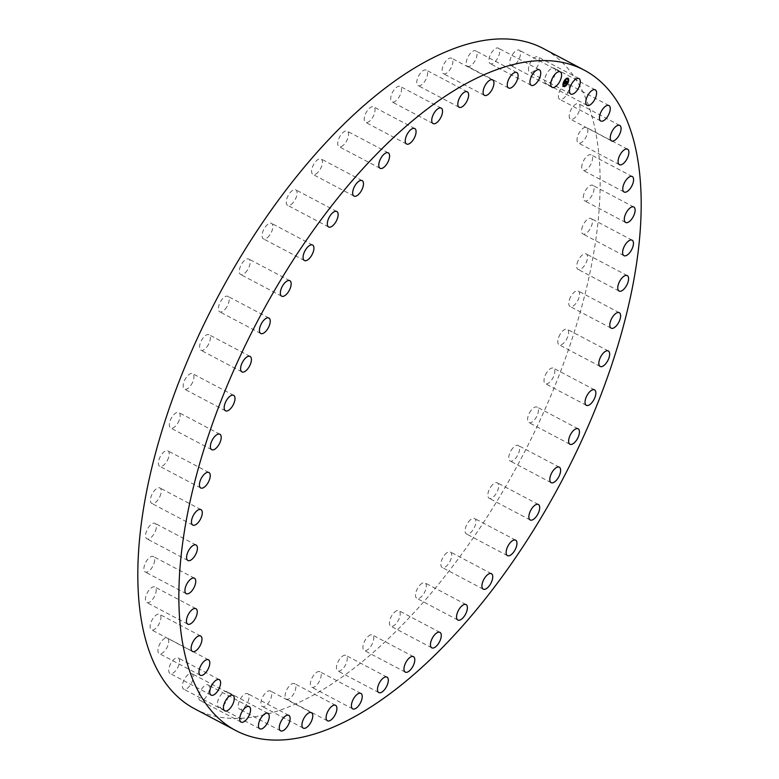 <?xml version="1.0" encoding="UTF-8"?>
<svg xmlns="http://www.w3.org/2000/svg" width="779" height="779" viewBox="0 0 779 779"><rect width="100%" height="100%" fill="white"/><g stroke="black" fill="none" stroke-linecap="round" stroke-linejoin="round"><path stroke-width="0.58" stroke-dasharray="3.9 2.92" d="M528.561 70.558A8.754 4.031 -62.2 0 1 531.395 60.918A8.754 4.031 -62.2 0 1 537.929 56.896A8.754 4.031 -62.2 0 1 539.136 58.717A8.754 4.031 -62.2 0 1 536.303 68.357A8.754 4.031 -62.2 0 1 529.759 72.379A8.754 4.031 -62.2 0 1 528.561 70.558M194.633 708.802A373.345 171.808 117.8 0 0 289.954 706.387A373.345 171.808 117.8 0 0 559.663 373.832A373.345 171.808 117.8 0 0 543.323 48.522M510.041 64.453A8.754 4.031 117.8 0 0 511.053 65.679A8.754 4.031 117.8 0 0 517.879 61.22A8.754 4.031 117.8 0 0 520.245 51.424A8.754 4.031 117.8 0 0 519.233 50.197A8.754 4.031 117.8 0 0 512.407 54.647A8.754 4.031 117.8 0 0 510.041 64.453M489.455 62.933A8.754 4.031 117.8 0 0 490.225 63.654A8.754 4.031 117.8 0 0 497.323 58.756A8.754 4.031 117.8 0 0 499.154 48.892A8.754 4.031 117.8 0 0 498.394 48.181A8.754 4.031 117.8 0 0 491.286 53.069A8.754 4.031 117.8 0 0 489.455 62.933M467.127 66.02A8.754 4.031 117.8 0 0 467.556 66.332A8.754 4.031 117.8 0 0 474.927 60.986A8.754 4.031 117.8 0 0 476.164 51.18A8.754 4.031 117.8 0 0 475.735 50.859A8.754 4.031 117.8 0 0 468.364 56.215A8.754 4.031 117.8 0 0 467.127 66.02M443.358 73.664A8.754 4.031 117.8 0 0 443.397 73.684A8.754 4.031 117.8 0 0 451.022 67.87A8.754 4.031 117.8 0 0 451.616 58.23A8.754 4.031 117.8 0 0 451.567 58.211A8.754 4.031 117.8 0 0 443.952 64.024A8.754 4.031 117.8 0 0 443.358 73.664M418.508 85.758A8.754 4.031 117.8 0 0 425.957 79.312A8.754 4.031 117.8 0 0 426.269 70.12A8.754 4.031 117.8 0 0 425.85 69.964A8.754 4.031 117.8 0 0 418.401 76.41A8.754 4.031 117.8 0 0 418.099 85.602A8.754 4.031 117.8 0 0 418.508 85.758M392.937 102.117A8.754 4.031 117.8 0 0 400.104 95.135A8.754 4.031 117.8 0 0 400.182 86.42A8.754 4.031 117.8 0 0 399.267 86.196A8.754 4.031 117.8 0 0 392.09 93.178A8.754 4.031 117.8 0 0 392.012 101.893A8.754 4.031 117.8 0 0 392.937 102.117M367.016 122.517A8.754 4.031 117.8 0 0 373.842 115.107A8.754 4.031 117.8 0 0 373.706 106.869A8.754 4.031 117.8 0 0 372.235 106.694A8.754 4.031 117.8 0 0 365.4 114.104A8.754 4.031 117.8 0 0 365.536 122.342A8.754 4.031 117.8 0 0 367.016 122.517M341.114 146.647A8.754 4.031 117.8 0 0 347.561 138.915A8.754 4.031 117.8 0 0 347.23 131.164A8.754 4.031 117.8 0 0 345.155 131.154A8.754 4.031 117.8 0 0 338.719 138.876A8.754 4.031 117.8 0 0 339.05 146.637A8.754 4.031 117.8 0 0 341.114 146.647M315.631 174.165A8.754 4.031 117.8 0 0 321.63 166.229A8.754 4.031 117.8 0 0 321.114 158.955A8.754 4.031 117.8 0 0 318.426 159.228A8.754 4.031 117.8 0 0 312.428 167.154A8.754 4.031 117.8 0 0 312.944 174.428A8.754 4.031 117.8 0 0 315.631 174.165M290.918 204.653A8.754 4.031 117.8 0 0 296.439 196.639A8.754 4.031 117.8 0 0 295.767 189.842A8.754 4.031 117.8 0 0 292.437 190.495A8.754 4.031 117.8 0 0 286.915 198.518A8.754 4.031 117.8 0 0 287.597 205.315A8.754 4.031 117.8 0 0 290.918 204.653M267.353 237.692A8.754 4.031 117.8 0 0 272.368 229.688A8.754 4.031 117.8 0 0 271.54 223.369A8.754 4.031 117.8 0 0 267.557 224.508A8.754 4.031 117.8 0 0 262.542 232.522A8.754 4.031 117.8 0 0 263.37 238.841A8.754 4.031 117.8 0 0 267.353 237.692M245.258 272.777A8.754 4.031 117.8 0 0 249.757 264.889A8.754 4.031 117.8 0 0 248.803 259.037A8.754 4.031 117.8 0 0 244.168 260.77A8.754 4.031 117.8 0 0 239.669 268.667A8.754 4.031 117.8 0 0 240.623 274.52A8.754 4.031 117.8 0 0 245.258 272.777M224.975 309.419A8.754 4.031 117.8 0 0 227.867 296.351A8.754 4.031 117.8 0 0 222.59 298.756A8.754 4.031 117.8 0 0 219.697 311.824A8.754 4.031 117.8 0 0 224.975 309.419M206.786 347.054A8.754 4.031 117.8 0 0 209.054 334.746A8.754 4.031 117.8 0 0 203.144 337.901A8.754 4.031 117.8 0 0 200.885 350.219A8.754 4.031 117.8 0 0 206.786 347.054M190.972 385.167A8.754 4.031 117.8 0 0 192.627 373.667A8.754 4.031 117.8 0 0 186.123 377.649A8.754 4.031 117.8 0 0 184.457 389.14A8.754 4.031 117.8 0 0 190.972 385.167M177.748 423.172A8.754 4.031 117.8 0 0 178.839 412.549A8.754 4.031 117.8 0 0 171.76 417.398A8.754 4.031 117.8 0 0 170.669 428.022A8.754 4.031 117.8 0 0 177.748 423.172M167.31 460.535A8.754 4.031 117.8 0 0 167.884 450.827A8.754 4.031 117.8 0 0 160.279 456.591A8.754 4.031 117.8 0 0 159.705 466.3A8.754 4.031 117.8 0 0 167.31 460.535M159.812 496.7A8.754 4.031 117.8 0 0 159.919 487.936A8.754 4.031 117.8 0 0 151.847 494.646A8.754 4.031 117.8 0 0 151.739 503.409A8.754 4.031 117.8 0 0 159.812 496.7M155.372 531.142A8.754 4.031 117.8 0 0 155.06 523.342A8.754 4.031 117.8 0 0 146.569 531.015A8.754 4.031 117.8 0 0 146.88 538.815A8.754 4.031 117.8 0 0 155.372 531.142M154.038 563.363A8.754 4.031 117.8 0 0 153.375 556.527A8.754 4.031 117.8 0 0 144.543 565.155A8.754 4.031 117.8 0 0 145.206 572A8.754 4.031 117.8 0 0 154.038 563.363M155.839 592.897A8.754 4.031 117.8 0 0 154.904 586.996A8.754 4.031 117.8 0 0 145.79 596.578A8.754 4.031 117.8 0 0 146.725 602.479A8.754 4.031 117.8 0 0 155.839 592.897M160.756 619.295A8.754 4.031 117.8 0 0 159.607 614.319A8.754 4.031 117.8 0 0 154.3 616.764A8.754 4.031 117.8 0 0 150.279 624.826A8.754 4.031 117.8 0 0 151.438 629.802A8.754 4.031 117.8 0 0 156.745 627.358A8.754 4.031 117.8 0 0 160.756 619.295M168.702 642.198A8.754 4.031 117.8 0 0 167.427 638.098A8.754 4.031 117.8 0 0 161.798 640.913A8.754 4.031 117.8 0 0 157.971 649.482A8.754 4.031 117.8 0 0 159.247 653.571A8.754 4.031 117.8 0 0 164.875 650.767A8.754 4.031 117.8 0 0 168.702 642.198M179.569 661.244A8.754 4.031 117.8 0 0 178.245 657.982A8.754 4.031 117.8 0 0 172.305 661.176A8.754 4.031 117.8 0 0 168.731 670.183A8.754 4.031 117.8 0 0 170.065 673.455A8.754 4.031 117.8 0 0 176.005 670.252A8.754 4.031 117.8 0 0 179.569 661.244M193.202 676.182A8.754 4.031 117.8 0 0 191.897 673.669A8.754 4.031 117.8 0 0 185.655 677.272A8.754 4.031 117.8 0 0 182.422 686.64A8.754 4.031 117.8 0 0 183.727 689.152A8.754 4.031 117.8 0 0 189.969 685.549A8.754 4.031 117.8 0 0 193.202 676.182M209.395 686.776A8.754 4.031 117.8 0 0 208.197 684.955A8.754 4.031 117.8 0 0 201.664 688.967A8.754 4.031 117.8 0 0 198.82 698.607A8.754 4.031 117.8 0 0 200.028 700.428A8.754 4.031 117.8 0 0 206.562 696.407A8.754 4.031 117.8 0 0 209.395 686.776M227.916 692.872A8.754 4.031 117.8 0 0 226.903 691.655A8.754 4.031 117.8 0 0 220.077 696.105A8.754 4.031 117.8 0 0 217.711 705.901A8.754 4.031 117.8 0 0 218.733 707.128A8.754 4.031 117.8 0 0 225.559 702.677A8.754 4.031 117.8 0 0 227.916 692.872M248.501 694.391A8.754 4.031 117.8 0 0 247.741 693.67A8.754 4.031 117.8 0 0 240.633 698.568A8.754 4.031 117.8 0 0 238.802 708.432A8.754 4.031 117.8 0 0 239.562 709.153A8.754 4.031 117.8 0 0 246.67 704.255A8.754 4.031 117.8 0 0 248.501 694.391M270.829 691.304A8.754 4.031 117.8 0 0 270.401 690.992A8.754 4.031 117.8 0 0 263.029 696.338A8.754 4.031 117.8 0 0 261.793 706.154A8.754 4.031 117.8 0 0 262.231 706.465A8.754 4.031 117.8 0 0 269.592 701.119A8.754 4.031 117.8 0 0 270.829 691.304M294.598 683.66A8.754 4.031 117.8 0 0 294.559 683.641A8.754 4.031 117.8 0 0 286.935 689.454A8.754 4.031 117.8 0 0 286.351 699.094A8.754 4.031 117.8 0 0 286.39 699.114A8.754 4.031 117.8 0 0 294.014 693.3A8.754 4.031 117.8 0 0 294.598 683.66M319.448 671.566A8.754 4.031 117.8 0 0 311.999 678.012A8.754 4.031 117.8 0 0 311.688 687.205A8.754 4.031 117.8 0 0 312.106 687.36A8.754 4.031 117.8 0 0 319.556 680.924A8.754 4.031 117.8 0 0 319.867 671.732A8.754 4.031 117.8 0 0 319.448 671.566M345.029 655.207A8.754 4.031 117.8 0 0 337.852 662.189A8.754 4.031 117.8 0 0 337.774 670.904A8.754 4.031 117.8 0 0 338.69 671.128A8.754 4.031 117.8 0 0 345.866 664.146A8.754 4.031 117.8 0 0 345.944 655.431A8.754 4.031 117.8 0 0 345.029 655.207M370.95 634.807A8.754 4.031 117.8 0 0 364.114 642.227A8.754 4.031 117.8 0 0 364.251 650.465A8.754 4.031 117.8 0 0 365.721 650.631A8.754 4.031 117.8 0 0 372.557 643.22A8.754 4.031 117.8 0 0 372.42 634.982A8.754 4.031 117.8 0 0 370.95 634.807M396.842 610.678A8.754 4.031 117.8 0 0 390.406 618.409A8.754 4.031 117.8 0 0 390.737 626.16A8.754 4.031 117.8 0 0 392.801 626.17A8.754 4.031 117.8 0 0 399.238 618.448A8.754 4.031 117.8 0 0 398.906 610.687A8.754 4.031 117.8 0 0 396.842 610.678M422.325 583.169A8.754 4.031 117.8 0 0 416.327 591.095A8.754 4.031 117.8 0 0 416.843 598.369A8.754 4.031 117.8 0 0 419.53 598.106A8.754 4.031 117.8 0 0 425.529 590.17A8.754 4.031 117.8 0 0 425.013 582.896A8.754 4.031 117.8 0 0 422.325 583.169M447.039 552.671A8.754 4.031 117.8 0 0 441.518 560.685A8.754 4.031 117.8 0 0 442.19 567.492A8.754 4.031 117.8 0 0 445.52 566.83A8.754 4.031 117.8 0 0 451.041 558.806A8.754 4.031 117.8 0 0 450.369 552.009A8.754 4.031 117.8 0 0 447.039 552.671M470.613 519.632A8.754 4.031 117.8 0 0 465.589 527.636A8.754 4.031 117.8 0 0 466.417 533.966A8.754 4.031 117.8 0 0 470.399 532.817A8.754 4.031 117.8 0 0 475.414 524.812A8.754 4.031 117.8 0 0 474.586 518.483A8.754 4.031 117.8 0 0 470.613 519.632M492.698 484.548A8.754 4.031 117.8 0 0 488.209 492.435A8.754 4.031 117.8 0 0 489.163 498.287A8.754 4.031 117.8 0 0 493.798 496.554A8.754 4.031 117.8 0 0 498.287 488.667A8.754 4.031 117.8 0 0 497.333 482.814A8.754 4.031 117.8 0 0 492.698 484.548M512.981 447.915A8.754 4.031 117.8 0 0 510.089 460.983A8.754 4.031 117.8 0 0 515.367 458.568A8.754 4.031 117.8 0 0 518.259 445.5A8.754 4.031 117.8 0 0 512.981 447.915M531.171 410.27A8.754 4.031 117.8 0 0 528.902 422.578A8.754 4.031 117.8 0 0 534.813 419.423A8.754 4.031 117.8 0 0 537.082 407.105A8.754 4.031 117.8 0 0 531.171 410.27M546.985 372.167A8.754 4.031 117.8 0 0 545.329 383.658A8.754 4.031 117.8 0 0 551.834 379.685A8.754 4.031 117.8 0 0 553.499 368.185A8.754 4.031 117.8 0 0 546.985 372.167M560.218 334.152A8.754 4.031 117.8 0 0 559.118 344.776A8.754 4.031 117.8 0 0 566.197 339.926A8.754 4.031 117.8 0 0 567.287 329.303A8.754 4.031 117.8 0 0 560.218 334.152M570.647 296.799A8.754 4.031 117.8 0 0 570.082 306.498A8.754 4.031 117.8 0 0 577.677 300.733A8.754 4.031 117.8 0 0 578.252 291.025A8.754 4.031 117.8 0 0 570.647 296.799M578.145 260.624A8.754 4.031 117.8 0 0 578.047 269.388A8.754 4.031 117.8 0 0 586.12 262.679A8.754 4.031 117.8 0 0 586.217 253.915A8.754 4.031 117.8 0 0 578.145 260.624M582.585 226.183A8.754 4.031 117.8 0 0 582.906 233.982A8.754 4.031 117.8 0 0 591.388 226.309A8.754 4.031 117.8 0 0 591.076 218.51A8.754 4.031 117.8 0 0 582.585 226.183M583.919 193.961A8.754 4.031 117.8 0 0 584.581 200.807A8.754 4.031 117.8 0 0 593.413 192.17A8.754 4.031 117.8 0 0 592.751 185.324A8.754 4.031 117.8 0 0 583.919 193.961M582.117 164.427A8.754 4.031 117.8 0 0 583.062 170.328A8.754 4.031 117.8 0 0 592.176 160.747A8.754 4.031 117.8 0 0 591.232 154.855A8.754 4.031 117.8 0 0 582.117 164.427M577.2 138.029A8.754 4.031 117.8 0 0 578.349 143.005A8.754 4.031 117.8 0 0 583.666 140.561A8.754 4.031 117.8 0 0 587.678 132.498A8.754 4.031 117.8 0 0 586.529 127.532A8.754 4.031 117.8 0 0 581.212 129.966A8.754 4.031 117.8 0 0 577.2 138.029M569.254 115.136A8.754 4.031 117.8 0 0 570.53 119.226A8.754 4.031 117.8 0 0 576.158 116.412A8.754 4.031 117.8 0 0 579.985 107.843A8.754 4.031 117.8 0 0 578.709 103.753A8.754 4.031 117.8 0 0 573.081 106.567A8.754 4.031 117.8 0 0 569.254 115.136M558.387 96.08A8.754 4.031 117.8 0 0 559.721 99.352A8.754 4.031 117.8 0 0 565.651 96.148A8.754 4.031 117.8 0 0 569.225 87.141A8.754 4.031 117.8 0 0 567.891 83.869A8.754 4.031 117.8 0 0 561.951 87.073A8.754 4.031 117.8 0 0 558.387 96.08M544.755 81.152A8.754 4.031 117.8 0 0 546.06 83.655A8.754 4.031 117.8 0 0 552.301 80.052A8.754 4.031 117.8 0 0 555.534 70.685A8.754 4.031 117.8 0 0 554.229 68.182A8.754 4.031 117.8 0 0 547.988 71.775A8.754 4.031 117.8 0 0 544.755 81.152M565.077 82.204L566.158 81.25M564.717 83.168L565.135 82.399M565.155 82.418L564.775 83.139M564.707 83.275L565.213 82.428M565.622 83.596L566.985 81.513M565.476 83.382L567.015 81.347M566.713 81.649L565.466 83.363M564.678 82.564L565.057 81.737L564.794 82.623M565.106 82.087L565.71 80.86L566.333 81.104M565.729 80.928L565.301 82.116M567.94 78.231A4.664 2.152 117.8 0 0 567.891 78.192A4.664 2.152 117.8 0 0 563.675 81.591A4.664 2.152 117.8 0 0 563.529 86.45A4.664 2.152 117.8 0 0 563.587 86.479M564.054 85.602A3.681 1.694 117.8 0 0 567.316 82.895A3.681 1.694 117.8 0 0 567.482 79.107M578.972 78.572L537.929 56.896M570.803 94.045L529.759 72.379M560.267 71.872L519.233 50.197M552.097 87.345L511.053 65.679M539.438 69.847L498.394 48.181M531.259 85.33L490.225 63.654M516.769 72.535L475.735 50.859M508.599 88.008L467.556 66.332M492.61 79.886L451.567 58.211M484.441 95.359L443.397 73.684M459.133 107.268L418.099 85.602M467.312 91.795L426.269 70.12M433.056 123.569L392.012 101.893M441.226 108.096L400.182 86.42M406.58 144.018L365.536 122.342M414.749 128.535L373.706 106.869M380.094 168.313L339.05 146.637M388.263 152.84L347.23 131.164M353.987 196.104L312.944 174.428M362.157 180.631L321.114 158.955M328.631 226.991L287.597 205.315M336.81 211.508L295.767 189.842M304.414 260.517L263.37 238.841M312.583 245.034L271.54 223.369M281.667 296.186L240.623 274.52M289.837 280.713L248.803 259.037M260.741 333.5L219.697 311.824M268.911 318.017L227.867 296.351M241.918 371.895L200.885 350.219M250.098 356.422L209.054 334.746M225.501 410.815L184.457 389.14M233.671 395.343L192.627 373.667M211.713 449.697L170.669 428.022M219.882 434.224L178.839 412.549M200.748 487.975L159.705 466.3M208.918 472.502L167.884 450.827M192.783 525.085L151.739 503.409M200.953 509.612L159.919 487.936M187.924 560.49L146.88 538.815M196.094 545.018L155.06 523.342M186.249 593.676L145.206 572M194.419 578.193L153.375 556.527M187.768 624.145L146.725 602.479M195.938 608.672L154.904 586.996M192.471 651.468L151.438 629.802M200.651 635.995L159.607 614.319M200.291 675.247L159.247 653.571M208.47 659.774L167.427 638.098M211.109 695.131L170.065 673.455M219.279 679.648L178.245 657.982M224.771 710.818L183.727 689.152M232.94 695.345L191.897 673.669M241.071 722.104L200.028 700.428M249.241 706.621L208.197 684.955M259.767 728.803L218.733 707.128M267.947 713.321L226.903 691.655M280.606 730.819L239.562 709.153M288.775 715.346L247.741 693.67M303.265 728.141L262.231 706.465M311.444 712.668L270.401 690.992M327.433 720.789L286.39 699.114M335.603 705.316L294.559 683.641M360.901 693.398L319.867 671.732M352.731 708.88L311.688 687.205M386.988 677.107L345.944 655.431M378.818 692.58L337.774 670.904M413.464 656.658L372.42 634.982M405.294 672.131L364.251 650.465M439.95 632.363L398.906 610.687M431.77 647.836L390.737 626.16M466.056 604.572L425.013 582.896M457.886 620.045L416.843 598.369M491.403 573.685L450.369 552.009M483.233 589.158L442.19 567.492M515.63 540.159L474.586 518.483M507.46 555.631L466.417 533.966M538.377 504.48L497.333 482.814M530.197 519.963L489.163 498.287M559.303 467.176L518.259 445.5M551.133 482.649L510.089 460.983M578.115 428.781L537.082 407.105M569.946 444.254L528.902 422.578M594.543 389.86L553.499 368.185M586.373 405.333L545.329 383.658M608.331 350.978L567.287 329.303M600.161 366.451L559.118 344.776M619.295 312.7L578.252 291.025M611.116 328.173L570.082 306.498M627.261 275.591L586.217 253.915M619.081 291.064L578.047 269.388M632.12 240.185L591.076 218.51M623.94 255.658L582.906 233.982M633.794 207L592.751 185.324M625.625 222.473L584.581 200.807M632.275 176.521L591.232 154.855M624.096 192.004L583.062 170.328M627.562 149.198L586.529 127.532M619.393 164.681L578.349 143.005M619.753 125.429L578.709 103.753M611.573 140.902L570.53 119.226M608.935 105.545L567.891 83.869M600.755 121.018L559.721 99.352M595.273 89.848L554.229 68.182M587.103 105.331L546.06 83.655"/><path stroke-width="1.17" d="M569.605 92.224A8.754 4.031 -62.2 0 1 572.438 82.593A8.754 4.031 -62.2 0 1 578.972 78.572A8.754 4.031 -62.2 0 1 580.18 80.393A8.754 4.031 -62.2 0 1 577.336 90.033A8.754 4.031 -62.2 0 1 570.803 94.045A8.754 4.031 -62.2 0 1 569.605 92.224M330.997 728.063A373.345 171.808 117.8 0 0 600.706 395.508A373.345 171.808 117.8 0 0 584.367 70.198A373.345 171.808 117.8 0 0 489.046 72.613A373.345 171.808 117.8 0 0 219.337 405.168A373.345 171.808 117.8 0 0 235.677 730.478A373.345 171.808 117.8 0 0 330.997 728.063M584.367 70.198L543.323 48.522A373.345 171.808 117.8 0 0 448.003 50.937A373.345 171.808 117.8 0 0 178.294 383.492A373.345 171.808 117.8 0 0 194.633 708.802L235.677 730.478M551.084 86.128A8.754 4.031 -62.2 0 1 553.441 76.323A8.754 4.031 -62.2 0 1 560.267 71.872A8.754 4.031 -62.2 0 1 561.289 73.099A8.754 4.031 -62.2 0 1 558.923 82.895A8.754 4.031 -62.2 0 1 552.097 87.345A8.754 4.031 -62.2 0 1 551.084 86.128M530.499 84.609A8.754 4.031 -62.2 0 1 532.33 74.745A8.754 4.031 -62.2 0 1 539.438 69.847A8.754 4.031 -62.2 0 1 540.198 70.568A8.754 4.031 -62.2 0 1 538.367 80.432A8.754 4.031 -62.2 0 1 531.259 85.33A8.754 4.031 -62.2 0 1 530.499 84.609M508.171 87.696A8.754 4.031 -62.2 0 1 509.408 77.881A8.754 4.031 -62.2 0 1 516.769 72.535A8.754 4.031 -62.2 0 1 517.207 72.846A8.754 4.031 -62.2 0 1 515.971 82.662A8.754 4.031 -62.2 0 1 508.599 88.008A8.754 4.031 -62.2 0 1 508.171 87.696M484.402 95.34A8.754 4.031 -62.2 0 1 484.986 85.7A8.754 4.031 -62.2 0 1 492.61 79.886A8.754 4.031 -62.2 0 1 492.649 79.906A8.754 4.031 -62.2 0 1 492.065 89.546A8.754 4.031 -62.2 0 1 484.441 95.359A8.754 4.031 -62.2 0 1 484.402 95.34M459.552 107.434A8.754 4.031 -62.2 0 1 459.133 107.268A8.754 4.031 -62.2 0 1 459.444 98.076A8.754 4.031 -62.2 0 1 466.894 91.64A8.754 4.031 -62.2 0 1 467.312 91.795A8.754 4.031 -62.2 0 1 467.001 100.988A8.754 4.031 -62.2 0 1 459.552 107.434M433.971 123.793A8.754 4.031 -62.2 0 1 433.056 123.569A8.754 4.031 -62.2 0 1 433.134 114.854A8.754 4.031 -62.2 0 1 440.31 107.872A8.754 4.031 -62.2 0 1 441.226 108.096A8.754 4.031 -62.2 0 1 441.148 116.811A8.754 4.031 -62.2 0 1 433.971 123.793M408.05 144.193A8.754 4.031 -62.2 0 1 406.58 144.018A8.754 4.031 -62.2 0 1 406.443 135.78A8.754 4.031 -62.2 0 1 413.279 128.369A8.754 4.031 -62.2 0 1 414.749 128.535A8.754 4.031 -62.2 0 1 414.886 136.773A8.754 4.031 -62.2 0 1 408.05 144.193M382.158 168.322A8.754 4.031 -62.2 0 1 380.094 168.313A8.754 4.031 -62.2 0 1 379.762 160.552A8.754 4.031 -62.2 0 1 386.199 152.83A8.754 4.031 -62.2 0 1 388.263 152.84A8.754 4.031 -62.2 0 1 388.594 160.591A8.754 4.031 -62.2 0 1 382.158 168.322M356.675 195.831A8.754 4.031 -62.2 0 1 353.987 196.104A8.754 4.031 -62.2 0 1 353.471 188.83A8.754 4.031 -62.2 0 1 359.47 180.894A8.754 4.031 -62.2 0 1 362.157 180.631A8.754 4.031 -62.2 0 1 362.673 187.905A8.754 4.031 -62.2 0 1 356.675 195.831M331.961 226.329A8.754 4.031 -62.2 0 1 328.631 226.991A8.754 4.031 -62.2 0 1 327.959 220.194A8.754 4.031 -62.2 0 1 333.48 212.17A8.754 4.031 -62.2 0 1 336.81 211.508A8.754 4.031 -62.2 0 1 337.482 218.315A8.754 4.031 -62.2 0 1 331.961 226.329M308.387 259.368A8.754 4.031 -62.2 0 1 304.414 260.517A8.754 4.031 -62.2 0 1 303.586 254.188A8.754 4.031 -62.2 0 1 308.601 246.183A8.754 4.031 -62.2 0 1 312.583 245.034A8.754 4.031 -62.2 0 1 313.411 251.364A8.754 4.031 -62.2 0 1 308.387 259.368M286.302 294.452A8.754 4.031 -62.2 0 1 281.667 296.186A8.754 4.031 -62.2 0 1 280.713 290.333A8.754 4.031 -62.2 0 1 285.202 282.446A8.754 4.031 -62.2 0 1 289.837 280.713A8.754 4.031 -62.2 0 1 290.791 286.565A8.754 4.031 -62.2 0 1 286.302 294.452M266.019 331.085A8.754 4.031 -62.2 0 1 260.741 333.5A8.754 4.031 -62.2 0 1 263.633 320.432A8.754 4.031 -62.2 0 1 268.911 318.017A8.754 4.031 -62.2 0 1 266.019 331.085M247.829 368.73A8.754 4.031 -62.2 0 1 241.918 371.895A8.754 4.031 -62.2 0 1 244.187 359.577A8.754 4.031 -62.2 0 1 250.098 356.422A8.754 4.031 -62.2 0 1 247.829 368.73M232.015 406.833A8.754 4.031 -62.2 0 1 225.501 410.815A8.754 4.031 -62.2 0 1 227.166 399.315A8.754 4.031 -62.2 0 1 233.671 395.343A8.754 4.031 -62.2 0 1 232.015 406.833M218.782 444.848A8.754 4.031 -62.2 0 1 211.713 449.697A8.754 4.031 -62.2 0 1 212.803 439.074A8.754 4.031 -62.2 0 1 219.882 434.224A8.754 4.031 -62.2 0 1 218.782 444.848M208.353 482.201A8.754 4.031 -62.2 0 1 200.748 487.975A8.754 4.031 -62.2 0 1 201.323 478.267A8.754 4.031 -62.2 0 1 208.918 472.502A8.754 4.031 -62.2 0 1 208.353 482.201M200.855 518.376A8.754 4.031 -62.2 0 1 192.783 525.085A8.754 4.031 -62.2 0 1 192.88 516.321A8.754 4.031 -62.2 0 1 200.953 509.612A8.754 4.031 -62.2 0 1 200.855 518.376M196.415 552.817A8.754 4.031 -62.2 0 1 187.924 560.49A8.754 4.031 -62.2 0 1 187.612 552.691A8.754 4.031 -62.2 0 1 196.094 545.018A8.754 4.031 -62.2 0 1 196.415 552.817M195.081 585.039A8.754 4.031 -62.2 0 1 186.249 593.676A8.754 4.031 -62.2 0 1 185.587 586.83A8.754 4.031 -62.2 0 1 194.419 578.193A8.754 4.031 -62.2 0 1 195.081 585.039M196.883 614.573A8.754 4.031 -62.2 0 1 187.768 624.145A8.754 4.031 -62.2 0 1 186.824 618.253A8.754 4.031 -62.2 0 1 195.938 608.672A8.754 4.031 -62.2 0 1 196.883 614.573M201.8 640.971A8.754 4.031 -62.2 0 1 197.788 649.034A8.754 4.031 -62.2 0 1 192.471 651.468A8.754 4.031 -62.2 0 1 191.322 646.502A8.754 4.031 -62.2 0 1 195.334 638.439A8.754 4.031 -62.2 0 1 200.651 635.995A8.754 4.031 -62.2 0 1 201.8 640.971M209.746 663.864A8.754 4.031 -62.2 0 1 205.919 672.433A8.754 4.031 -62.2 0 1 200.291 675.247A8.754 4.031 -62.2 0 1 199.015 671.157A8.754 4.031 -62.2 0 1 202.842 662.588A8.754 4.031 -62.2 0 1 208.47 659.774A8.754 4.031 -62.2 0 1 209.746 663.864M220.613 682.92A8.754 4.031 -62.2 0 1 217.049 691.927A8.754 4.031 -62.2 0 1 211.109 695.131A8.754 4.031 -62.2 0 1 209.775 691.859A8.754 4.031 -62.2 0 1 213.349 682.852A8.754 4.031 -62.2 0 1 219.279 679.648A8.754 4.031 -62.2 0 1 220.613 682.92M234.245 697.848A8.754 4.031 -62.2 0 1 231.012 707.225A8.754 4.031 -62.2 0 1 224.771 710.818A8.754 4.031 -62.2 0 1 223.466 708.315A8.754 4.031 -62.2 0 1 226.699 698.948A8.754 4.031 -62.2 0 1 232.94 695.345A8.754 4.031 -62.2 0 1 234.245 697.848M250.439 708.442A8.754 4.031 -62.2 0 1 247.605 718.082A8.754 4.031 -62.2 0 1 241.071 722.104A8.754 4.031 -62.2 0 1 239.864 720.283A8.754 4.031 -62.2 0 1 242.697 710.643A8.754 4.031 -62.2 0 1 249.241 706.621A8.754 4.031 -62.2 0 1 250.439 708.442M268.959 714.547A8.754 4.031 -62.2 0 1 266.593 724.353A8.754 4.031 -62.2 0 1 259.767 728.803A8.754 4.031 -62.2 0 1 258.755 727.576A8.754 4.031 -62.2 0 1 261.121 717.78A8.754 4.031 -62.2 0 1 267.947 713.321A8.754 4.031 -62.2 0 1 268.959 714.547M289.545 716.067A8.754 4.031 -62.2 0 1 287.714 725.931A8.754 4.031 -62.2 0 1 280.606 730.819A8.754 4.031 -62.2 0 1 279.846 730.108A8.754 4.031 -62.2 0 1 281.677 720.244A8.754 4.031 -62.2 0 1 288.775 715.346A8.754 4.031 -62.2 0 1 289.545 716.067M311.873 712.98A8.754 4.031 -62.2 0 1 310.636 722.785A8.754 4.031 -62.2 0 1 303.265 728.141A8.754 4.031 -62.2 0 1 302.836 727.82A8.754 4.031 -62.2 0 1 304.073 718.014A8.754 4.031 -62.2 0 1 311.444 712.668A8.754 4.031 -62.2 0 1 311.873 712.98M335.642 705.336A8.754 4.031 -62.2 0 1 335.048 714.976A8.754 4.031 -62.2 0 1 327.433 720.789A8.754 4.031 -62.2 0 1 327.384 720.77A8.754 4.031 -62.2 0 1 327.978 711.13A8.754 4.031 -62.2 0 1 335.603 705.316A8.754 4.031 -62.2 0 1 335.642 705.336M360.492 693.242A8.754 4.031 -62.2 0 1 360.901 693.398A8.754 4.031 -62.2 0 1 360.599 702.59A8.754 4.031 -62.2 0 1 353.15 709.036A8.754 4.031 -62.2 0 1 352.731 708.88A8.754 4.031 -62.2 0 1 353.043 699.688A8.754 4.031 -62.2 0 1 360.492 693.242M386.063 676.883A8.754 4.031 -62.2 0 1 386.988 677.107A8.754 4.031 -62.2 0 1 386.91 685.822A8.754 4.031 -62.2 0 1 379.733 692.804A8.754 4.031 -62.2 0 1 378.818 692.58A8.754 4.031 -62.2 0 1 378.896 683.865A8.754 4.031 -62.2 0 1 386.063 676.883M411.984 656.483A8.754 4.031 -62.2 0 1 413.464 656.658A8.754 4.031 -62.2 0 1 413.6 664.896A8.754 4.031 -62.2 0 1 406.765 672.306A8.754 4.031 -62.2 0 1 405.294 672.131A8.754 4.031 -62.2 0 1 405.158 663.893A8.754 4.031 -62.2 0 1 411.984 656.483M437.886 632.353A8.754 4.031 -62.2 0 1 439.95 632.363A8.754 4.031 -62.2 0 1 440.281 640.124A8.754 4.031 -62.2 0 1 433.845 647.846A8.754 4.031 -62.2 0 1 431.77 647.836A8.754 4.031 -62.2 0 1 431.439 640.085A8.754 4.031 -62.2 0 1 437.886 632.353M463.369 604.835A8.754 4.031 -62.2 0 1 466.056 604.572A8.754 4.031 -62.2 0 1 466.572 611.846A8.754 4.031 -62.2 0 1 460.574 619.772A8.754 4.031 -62.2 0 1 457.886 620.045A8.754 4.031 -62.2 0 1 457.37 612.771A8.754 4.031 -62.2 0 1 463.369 604.835M488.082 574.347A8.754 4.031 -62.2 0 1 491.403 573.685A8.754 4.031 -62.2 0 1 492.085 580.482A8.754 4.031 -62.2 0 1 486.563 588.505A8.754 4.031 -62.2 0 1 483.233 589.158A8.754 4.031 -62.2 0 1 482.561 582.361A8.754 4.031 -62.2 0 1 488.082 574.347M511.647 541.308A8.754 4.031 -62.2 0 1 515.63 540.159A8.754 4.031 -62.2 0 1 516.458 546.478A8.754 4.031 -62.2 0 1 511.443 554.492A8.754 4.031 -62.2 0 1 507.46 555.631A8.754 4.031 -62.2 0 1 506.632 549.312A8.754 4.031 -62.2 0 1 511.647 541.308M533.742 506.223A8.754 4.031 -62.2 0 1 538.377 504.48A8.754 4.031 -62.2 0 1 539.331 510.333A8.754 4.031 -62.2 0 1 534.832 518.23A8.754 4.031 -62.2 0 1 530.197 519.963A8.754 4.031 -62.2 0 1 529.243 514.111A8.754 4.031 -62.2 0 1 533.742 506.223M554.025 469.581A8.754 4.031 -62.2 0 1 559.303 467.176A8.754 4.031 -62.2 0 1 556.41 480.244A8.754 4.031 -62.2 0 1 551.133 482.649A8.754 4.031 -62.2 0 1 554.025 469.581M572.214 431.946A8.754 4.031 -62.2 0 1 578.115 428.781A8.754 4.031 -62.2 0 1 575.856 441.099A8.754 4.031 -62.2 0 1 569.946 444.254A8.754 4.031 -62.2 0 1 572.214 431.946M588.028 393.833A8.754 4.031 -62.2 0 1 594.543 389.86A8.754 4.031 -62.2 0 1 592.877 401.351A8.754 4.031 -62.2 0 1 586.373 405.333A8.754 4.031 -62.2 0 1 588.028 393.833M601.252 355.828A8.754 4.031 -62.2 0 1 608.331 350.978A8.754 4.031 -62.2 0 1 607.24 361.602A8.754 4.031 -62.2 0 1 600.161 366.451A8.754 4.031 -62.2 0 1 601.252 355.828M611.69 318.465A8.754 4.031 -62.2 0 1 619.295 312.7A8.754 4.031 -62.2 0 1 618.721 322.409A8.754 4.031 -62.2 0 1 611.116 328.173A8.754 4.031 -62.2 0 1 611.69 318.465M619.188 282.3A8.754 4.031 -62.2 0 1 627.261 275.591A8.754 4.031 -62.2 0 1 627.153 284.354A8.754 4.031 -62.2 0 1 619.081 291.064A8.754 4.031 -62.2 0 1 619.188 282.3M623.628 247.858A8.754 4.031 -62.2 0 1 632.12 240.185A8.754 4.031 -62.2 0 1 632.431 247.985A8.754 4.031 -62.2 0 1 623.94 255.658A8.754 4.031 -62.2 0 1 623.628 247.858M624.962 215.637A8.754 4.031 -62.2 0 1 633.794 207A8.754 4.031 -62.2 0 1 634.457 213.845A8.754 4.031 -62.2 0 1 625.625 222.473A8.754 4.031 -62.2 0 1 624.962 215.637M623.161 186.103A8.754 4.031 -62.2 0 1 632.275 176.521A8.754 4.031 -62.2 0 1 633.21 182.422A8.754 4.031 -62.2 0 1 624.096 192.004A8.754 4.031 -62.2 0 1 623.161 186.103M618.244 159.705A8.754 4.031 -62.2 0 1 622.255 151.642A8.754 4.031 -62.2 0 1 627.562 149.198A8.754 4.031 -62.2 0 1 628.721 154.174A8.754 4.031 -62.2 0 1 624.7 162.236A8.754 4.031 -62.2 0 1 619.393 164.681A8.754 4.031 -62.2 0 1 618.244 159.705M610.298 136.802A8.754 4.031 -62.2 0 1 614.125 128.233A8.754 4.031 -62.2 0 1 619.753 125.429A8.754 4.031 -62.2 0 1 621.029 129.518A8.754 4.031 -62.2 0 1 617.202 138.087A8.754 4.031 -62.2 0 1 611.573 140.902A8.754 4.031 -62.2 0 1 610.298 136.802M599.431 117.756A8.754 4.031 -62.2 0 1 602.995 108.748A8.754 4.031 -62.2 0 1 608.935 105.545A8.754 4.031 -62.2 0 1 610.269 108.817A8.754 4.031 -62.2 0 1 606.695 117.824A8.754 4.031 -62.2 0 1 600.755 121.018A8.754 4.031 -62.2 0 1 599.431 117.756M585.798 102.818A8.754 4.031 -62.2 0 1 589.031 93.451A8.754 4.031 -62.2 0 1 595.273 89.848A8.754 4.031 -62.2 0 1 596.578 92.36A8.754 4.031 -62.2 0 1 593.345 101.728A8.754 4.031 -62.2 0 1 587.103 105.331A8.754 4.031 -62.2 0 1 585.798 102.818M563.782 81.649A4.664 2.152 117.8 0 0 563.645 86.508A4.664 2.152 117.8 0 0 567.862 83.11A4.664 2.152 117.8 0 0 567.998 78.251A4.664 2.152 117.8 0 0 563.782 81.649M564.21 81.805A3.681 1.694 117.8 0 0 564.103 85.632A3.681 1.694 117.8 0 0 567.424 82.954A3.681 1.694 117.8 0 0 567.54 79.127A3.681 1.694 117.8 0 0 564.21 81.805M565.223 83.606L566.703 81.415L566.284 83.996L565.203 83.635L566.343 83.733M565.593 83.324L567.122 81.386L565.583 83.314M564.2 83.275L564.619 82.778L564.902 83.343L565.194 81.902L566.284 81.289L565.126 83.606L564.2 83.275L565.018 83.548L565.525 82.262M565.164 81.795L564.785 82.584L565.174 81.834M565.398 82.155L565.817 80.919L566.333 81.104L565.398 82.155M566.158 81.25L565.7 82.262M565.827 83.635L566.985 81.513M563.587 86.479A4.664 2.152 117.8 0 0 567.657 83.226M567.813 82.915A4.664 2.152 117.8 0 0 567.94 78.231M567.482 79.107A3.681 1.694 117.8 0 0 567.424 79.069A3.681 1.694 117.8 0 0 564.171 81.61M564.025 81.912A3.681 1.694 117.8 0 0 563.996 85.573A3.681 1.694 117.8 0 0 564.054 85.602"/></g></svg>
